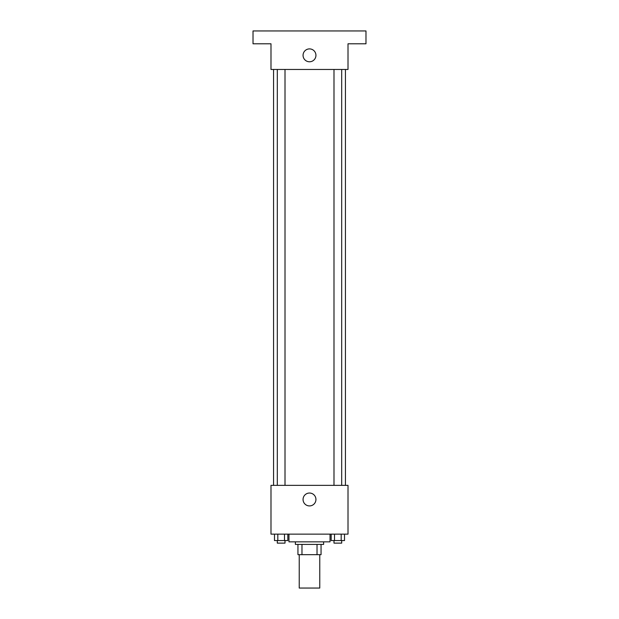 <?xml version="1.0" encoding="UTF-8"?>
<svg xmlns="http://www.w3.org/2000/svg" width="619" height="619" viewBox="0 0 619 619"><rect width="100%" height="100%" fill="white"/><g stroke="black" fill="none" stroke-linecap="round" stroke-linejoin="round"><path stroke-width="0.93" d="M299.232 554.678L299.232 588.05L319.768 588.05L319.768 554.678M317.029 544.403L317.029 554.678L297.948 554.678L297.948 544.403M317.029 554.678L321.052 554.678L321.052 544.403L321.052 554.678M323.621 541.842L323.621 544.403L295.379 544.403L295.379 541.842M301.971 544.403L301.971 554.678M288.965 534.135L288.965 541.842L330.035 541.842L330.035 534.135M348.01 534.135L270.99 534.135L270.99 485.358L348.01 485.358L348.01 534.135M315.938 499.479A6.438 6.438 0 0 1 306.281 505.058A6.438 6.438 0 0 1 306.281 493.9A6.438 6.438 0 0 1 315.938 499.479M345.441 69.46L345.441 485.358M333.989 485.358L333.989 69.46M285.011 69.46L285.011 485.358M348.01 69.46L270.99 69.46L270.99 43.787L253.016 43.787L253.016 30.95L365.984 30.95L365.984 43.787L348.01 43.787L348.01 69.46M315.938 55.339A6.438 6.438 0 0 1 306.281 60.917A6.438 6.438 0 0 1 306.281 49.76A6.438 6.438 0 0 1 315.938 55.339M344.512 534.135L344.512 540.557L331.173 540.557L331.173 534.135M341.177 534.135L341.177 540.557M334.508 534.135L334.508 540.557M341.696 540.557L341.696 543.126L333.989 543.126L333.989 540.557M287.827 534.135L287.827 540.557L274.488 540.557L274.488 534.135M284.492 534.135L284.492 540.557M277.823 534.135L277.823 540.557M285.011 540.557L285.011 543.126L277.304 543.126L277.304 540.557M273.559 69.46L273.559 485.358M341.696 485.358L341.696 69.46M277.304 69.46L277.304 485.358"/></g></svg>
